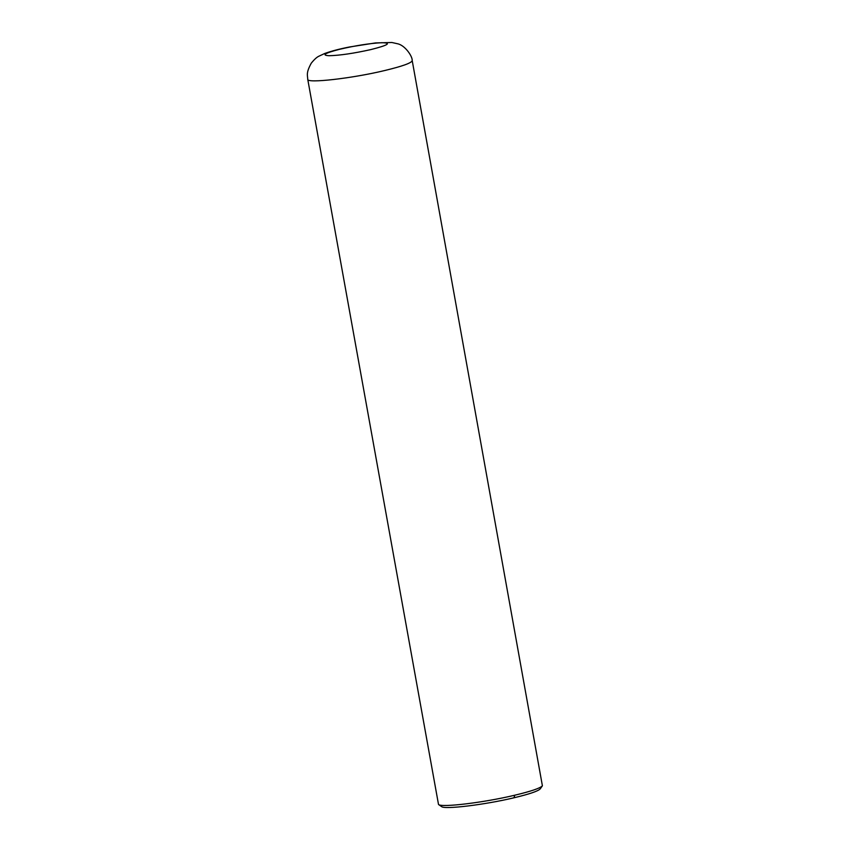 <?xml version="1.0" encoding="UTF-8"?>
<svg xmlns="http://www.w3.org/2000/svg" width="850" height="850" viewBox="0 0 850 850"><rect width="100%" height="100%" fill="white"/><g stroke="black" fill="none" stroke-linecap="round" stroke-linejoin="round"><path stroke-width="1.27" d="M412.207 60.584L542.396 785.814C540.249 788.194 531.027 791.329 514.739 795.218C484.319 802.528 441.458 807.755 438.515 804.504L307.753 79.369C307.551 75.002 305.915 72.941 311.27 63.187C314.277 59.458 316.837 57.12 318.941 56.185L324.7 53.497C331.16 51.138 339.394 48.971 349.435 46.994L375.498 42.925L391.903 42.5L397.609 43.775C404.94 45.241 412.505 56.238 412.207 60.573L412.207 60.584C411.783 62.911 402.496 66.257 384.37 70.614C352.07 78.391 306.808 83.566 307.753 79.369M542.396 785.814L540.26 788.843C538.22 791.106 529.465 794.091 513.995 797.778C485.084 804.727 444.369 809.689 441.575 806.597L438.515 804.504M370.876 49.576C353.802 53.38 339.904 55.431 329.173 55.718C321.332 55.303 324.7 53.199 339.288 49.374C355.683 45.539 369.877 43.307 381.852 42.702C391.871 42.914 388.206 45.209 370.876 49.576M514.739 795.218L513.995 797.778"/></g></svg>
